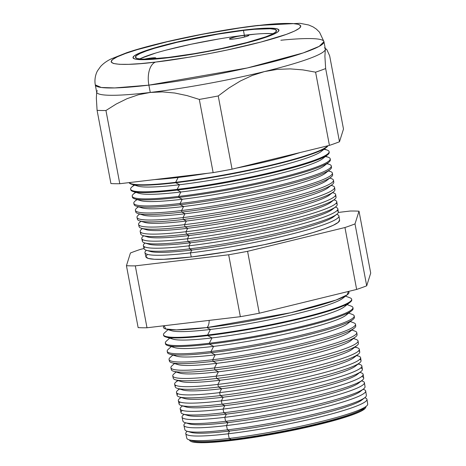 <?xml version="1.0" encoding="UTF-8"?>
<svg xmlns="http://www.w3.org/2000/svg" width="466" height="466" viewBox="0 0 466 466"><rect width="100%" height="100%" fill="white"/><g stroke="black" fill="none" stroke-linecap="round" stroke-linejoin="round"><path stroke-width="0.7" d="M144.326 59.159A9.902 1.037 169.3 0 1 151.304 58L151.485 58.966L151.304 58L155.621 57.854L155.731 58.244L154.38 58.885M244.341 35.27L244.667 36.977L244.341 35.27L248.658 35.119L248.768 35.515L247.417 36.15L241.347 37.752L234.002 38.993A9.902 1.037 169.3 0 1 229.441 38.969A9.902 1.037 169.3 0 1 234.375 37.105A9.902 1.037 169.3 0 1 244.341 35.27A9.902 1.037 169.3 0 1 248.902 35.288A9.902 1.037 169.3 0 1 243.968 37.152A9.902 1.037 169.3 0 1 234.002 38.993L229.686 39.138L229.575 38.748L230.926 38.107L236.996 36.505L244.341 35.27M273.099 33.738A71.793 7.532 -10.7 0 0 244.365 35.259L243.45 30.424A71.793 7.532 169.3 0 1 276.519 30.587A71.793 7.532 169.3 0 1 240.741 44.089A71.793 7.532 169.3 0 1 168.488 57.411L148.462 59.1L141.588 59.077L137.19 58.477L135.437 57.312L136.392 55.635L140.021 53.508L146.184 51.015L154.648 48.243L177.08 42.319L217.715 34.164L243.45 30.424L254.389 29.294L270.344 28.752L274.748 29.358L276.501 30.517L275.546 32.195L271.917 34.321L265.754 36.82L246.858 42.523L221.74 48.441L208.022 51.196L194.223 53.672L168.488 57.411A71.793 7.532 169.3 0 1 135.42 57.248A71.793 7.532 169.3 0 1 171.197 43.746A71.793 7.532 169.3 0 1 243.45 30.424L244.365 35.259A71.793 7.532 -10.7 0 0 139.753 58.932M244.743 29.958A74.269 7.794 169.3 0 1 278.948 30.127A74.269 7.794 169.3 0 1 241.941 44.095A74.269 7.794 169.3 0 1 167.195 57.877A74.269 7.794 169.3 0 1 132.991 57.708A74.269 7.794 169.3 0 1 169.997 43.74A74.269 7.794 169.3 0 1 244.743 29.958L218.123 33.826L189.656 39.237L176.084 42.266L152.877 48.394L144.122 51.26L137.75 53.84L133.992 56.042L133.008 57.778L134.82 58.978L139.369 59.601L146.481 59.625L167.195 57.877L180.004 56.176L208.092 51.446L235.848 45.569L259.061 39.441L274.189 33.995L277.946 31.793L278.93 30.057L277.119 28.851L272.569 28.228L256.061 28.793L244.743 29.958A74.269 7.794 169.3 0 1 278.948 30.127A74.269 7.794 169.3 0 1 241.941 44.095A74.269 7.794 169.3 0 1 167.195 57.877A74.269 7.794 169.3 0 1 132.991 57.708A74.269 7.794 169.3 0 1 169.997 43.74A74.269 7.794 169.3 0 1 244.743 29.958L256.061 28.793L272.569 28.228L277.119 28.851L278.93 30.057L277.946 31.793L274.189 33.995L259.061 39.441L235.848 45.569L208.092 51.446L180.004 56.176L167.195 57.877L146.481 59.625L139.369 59.601L134.82 58.978L133.008 57.778L133.992 56.042L137.75 53.84L144.122 51.26L152.877 48.394L176.084 42.266L189.656 39.237L218.123 33.826L244.743 29.958M271.259 33.593L264.391 33.569M255.304 34.135L231.981 36.901M218.63 39.004L191.112 44.229L165.995 50.147M155.562 53.083L140.936 58.349M143.959 59.24L151.304 58A9.902 1.037 169.3 0 1 155.865 58.023A9.902 1.037 169.3 0 1 154.718 58.757M344.001 296.696A88.785 9.314 169.3 0 1 298.071 313.391A88.785 9.314 169.3 0 1 210.416 329.445L206.916 327.575A94.435 9.908 169.3 0 0 347.525 294.57A94.435 9.908 169.3 0 0 348.417 291.448L347.17 294.838L336.103 300.028L290.889 312.698L206.916 327.575A8.668 4.718 83.2 0 0 209.135 320.392A8.668 4.718 -96.8 0 1 206.916 327.575L176.375 329.876L165.762 328.979L164.16 325.734A94.435 9.908 169.3 0 0 165.628 328.938L171.605 330.732A88.785 9.314 -10.7 0 0 210.416 329.445L207.58 335.019A95.763 10.048 -10.7 0 0 310.723 315.529A95.763 10.048 -10.7 0 0 350.001 297.826L345.533 296.131M364.47 407.453A88.785 9.314 169.3 0 1 231.218 439.52L230.833 440.283A89.734 9.413 -10.7 0 0 321.726 423.483A89.734 9.413 -10.7 0 0 365.816 406.614A89.734 9.413 169.3 0 1 365.484 407.907A89.734 9.413 169.3 0 1 230.833 440.283L231.078 440.539A89.379 9.378 -10.7 0 0 365.198 408.292L365.484 407.907M362.932 398.896A88.785 9.314 169.3 0 1 229.616 431.056L228.224 433.788L229.196 438.442L231.218 439.52A88.785 9.314 -10.7 0 0 363.416 408.496L366.241 406.276A92.041 9.658 169.3 0 1 229.196 438.442A92.041 9.658 -10.7 0 0 321.68 421.398A92.041 9.658 -10.7 0 0 367.691 404.086L366.969 399.374A92.21 9.675 169.3 0 1 320.876 416.715A92.21 9.675 169.3 0 1 228.224 433.788A92.21 9.675 -10.7 0 0 327.54 415.02A92.21 9.675 -10.7 0 0 365.361 397.976A92.21 9.675 169.3 0 1 366.969 399.374M361.389 390.333A88.785 9.314 169.3 0 1 228.02 422.586L226.505 425.557L227.408 429.873L229.616 431.056A88.785 9.314 -10.7 0 0 361.814 400.026L364.913 397.597A92.35 9.687 169.3 0 1 227.408 429.873A92.35 9.687 -10.7 0 0 320.2 412.771A92.35 9.687 -10.7 0 0 366.363 395.401L365.699 391.032A92.501 9.704 169.3 0 1 319.455 408.432A92.501 9.704 169.3 0 1 226.505 425.557A92.501 9.704 -10.7 0 0 326.142 406.731A92.501 9.704 -10.7 0 0 364.08 389.634L363.13 389.273M359.839 381.776A88.785 9.314 169.3 0 1 226.418 414.123L224.787 417.326L225.614 421.305L228.02 422.586A88.785 9.314 -10.7 0 0 360.218 391.557L363.579 388.924A92.658 9.722 169.3 0 1 225.614 421.305A92.658 9.722 -10.7 0 0 318.715 404.144A92.658 9.722 -10.7 0 0 365.035 386.722L364.424 382.691A92.798 9.734 169.3 0 1 318.028 400.143A92.798 9.734 169.3 0 1 224.787 417.326A92.798 9.734 -10.7 0 0 324.738 398.436A92.798 9.734 -10.7 0 0 362.804 381.287L361.534 380.804M358.284 373.225A88.785 9.314 169.3 0 1 224.816 405.653L223.063 409.096L223.826 412.736L226.418 414.123A88.785 9.314 -10.7 0 0 358.616 383.093L362.245 380.244A92.967 9.751 169.3 0 1 223.826 412.736A92.967 9.751 -10.7 0 0 317.235 395.523A92.967 9.751 -10.7 0 0 363.713 378.037L363.148 374.349A93.095 9.769 169.3 0 1 316.606 391.859A93.095 9.769 169.3 0 1 223.063 409.096A93.095 9.769 -10.7 0 0 323.334 390.147A93.095 9.769 -10.7 0 0 361.523 372.94A93.095 9.769 169.3 0 1 363.148 374.349M361.75 376.511A92.967 9.751 169.3 0 1 362.245 380.244M356.723 364.668A88.785 9.314 169.3 0 1 223.22 397.183L221.344 400.865L222.032 404.162L224.816 405.653A88.785 9.314 -10.7 0 0 357.014 374.623L360.917 371.565A93.276 9.786 169.3 0 1 222.032 404.162A93.276 9.786 -10.7 0 0 315.756 386.897A93.276 9.786 -10.7 0 0 362.385 369.352L361.872 366.008A93.392 9.798 169.3 0 1 315.185 383.57A93.392 9.798 169.3 0 1 221.344 400.865A93.392 9.798 -10.7 0 0 321.936 381.858A93.392 9.798 -10.7 0 0 360.241 364.593L358.331 363.87M360.754 367.936A93.276 9.786 169.3 0 1 360.917 371.565M355.156 356.117A88.785 9.314 169.3 0 1 221.618 388.72L219.626 392.634L220.243 395.593L223.22 397.183A88.785 9.314 -10.7 0 0 355.418 366.16L359.583 362.892A93.584 9.821 169.3 0 1 220.243 395.593A93.584 9.821 -10.7 0 0 314.27 378.27A93.584 9.821 -10.7 0 0 361.057 360.667L360.597 357.667A93.689 9.827 169.3 0 1 313.764 375.287A93.689 9.827 169.3 0 1 219.626 392.634A93.689 9.827 -10.7 0 0 320.532 373.563A93.689 9.827 -10.7 0 0 358.96 356.245L356.735 355.401M359.723 359.373A93.584 9.821 169.3 0 1 359.583 362.892M353.583 347.566A88.785 9.314 169.3 0 1 307.426 364.255A88.785 9.314 169.3 0 1 220.016 380.25L217.902 384.403L218.449 387.025L221.618 388.72A88.785 9.314 -10.7 0 0 353.816 357.69L358.249 354.212A93.887 9.85 169.3 0 1 218.449 387.025A93.887 9.85 -10.7 0 0 312.791 369.643A93.887 9.85 -10.7 0 0 359.729 351.981L359.321 349.325A93.986 9.862 169.3 0 1 312.337 367.004A93.986 9.862 169.3 0 1 217.902 384.403A93.986 9.862 -10.7 0 0 319.134 365.274A93.986 9.862 -10.7 0 0 357.684 347.904L355.133 346.937M358.663 350.816A93.887 9.85 169.3 0 1 358.249 354.212M352.005 339.015A88.785 9.314 169.3 0 1 306.15 355.709A88.785 9.314 169.3 0 1 218.42 371.781L216.183 376.173L216.661 378.456L220.016 380.25A88.785 9.314 -10.7 0 0 352.214 349.22L356.921 345.533A94.196 9.885 169.3 0 1 216.661 378.456A94.196 9.885 -10.7 0 0 311.311 361.016A94.196 9.885 -10.7 0 0 358.401 343.296A94.196 9.885 169.3 0 1 356.921 345.533M358.401 343.296L358.045 340.984A94.278 9.891 169.3 0 1 310.915 358.715A94.278 9.891 169.3 0 1 216.183 376.173A94.278 9.891 -10.7 0 0 317.73 356.979A94.278 9.891 -10.7 0 0 356.403 339.557L353.531 338.467M350.415 330.464A88.785 9.314 169.3 0 1 304.869 347.164A88.785 9.314 169.3 0 1 216.818 363.317L214.465 367.942L214.867 369.887L218.42 371.781A88.785 9.314 -10.7 0 0 350.618 340.757L355.587 336.86A94.505 9.914 169.3 0 1 214.867 369.887A94.505 9.914 -10.7 0 0 309.832 352.389A94.505 9.914 -10.7 0 0 357.072 334.611L356.775 332.642A94.575 9.92 169.3 0 1 309.494 350.432A94.575 9.92 169.3 0 1 214.465 367.942A94.575 9.92 -10.7 0 0 316.332 348.69A94.575 9.92 -10.7 0 0 355.121 331.21L351.935 329.998M356.455 333.714A94.505 9.914 169.3 0 1 355.587 336.86M348.824 321.913A88.785 9.314 169.3 0 1 303.593 338.613A88.785 9.314 169.3 0 1 215.216 354.847L212.741 359.711L213.079 361.319L216.818 363.317A88.785 9.314 -10.7 0 0 349.017 332.287L354.253 328.18A94.814 9.949 169.3 0 1 213.079 361.319A94.814 9.949 -10.7 0 0 308.346 343.762A94.814 9.949 -10.7 0 0 355.744 325.926L355.5 324.301A94.872 9.955 169.3 0 1 308.073 342.143A94.872 9.955 169.3 0 1 212.741 359.711A94.872 9.955 -10.7 0 0 314.929 340.401A94.872 9.955 -10.7 0 0 353.84 322.862L350.333 321.534M355.302 325.175A94.814 9.949 169.3 0 1 354.253 328.18M347.222 313.368A88.785 9.314 169.3 0 1 302.317 330.068A88.785 9.314 169.3 0 1 213.62 346.384L211.022 351.481L211.284 352.745L215.216 354.847A88.785 9.314 -10.7 0 0 347.415 323.818L352.925 319.501A95.122 9.978 169.3 0 1 211.284 352.745A95.122 9.978 -10.7 0 0 306.867 335.136A95.122 9.978 -10.7 0 0 354.422 317.241L354.224 315.96A95.169 9.984 169.3 0 1 306.645 333.86A95.169 9.984 169.3 0 1 211.022 351.481A95.169 9.984 -10.7 0 0 313.525 332.107A95.169 9.984 -10.7 0 0 352.564 314.521A95.169 9.984 169.3 0 1 354.224 315.96M354.125 316.635A95.122 9.978 169.3 0 1 352.925 319.501M345.621 304.822A88.785 9.314 169.3 0 1 301.036 321.523A88.785 9.314 169.3 0 1 212.018 337.914L209.304 343.25L209.496 344.176L213.62 346.384A88.785 9.314 -10.7 0 0 345.819 315.354L351.591 310.828A95.431 10.013 169.3 0 1 209.496 344.176A95.431 10.013 -10.7 0 0 305.387 326.509A95.431 10.013 -10.7 0 0 353.094 308.556A95.431 10.013 169.3 0 1 351.591 310.828M353.094 308.556L352.948 307.618A95.466 10.013 169.3 0 1 305.224 325.571A95.466 10.013 169.3 0 1 209.304 343.25A95.466 10.013 -10.7 0 0 312.127 323.818A95.466 10.013 -10.7 0 0 351.282 306.174L347.135 304.601M165.849 336.994L173.206 339.196A88.785 9.314 -10.7 0 0 212.018 337.914L207.702 335.607L212.018 337.914A88.785 9.314 -10.7 0 0 344.217 306.884L350.257 302.149A95.74 10.042 169.3 0 1 207.702 335.607A95.74 10.042 -10.7 0 0 303.902 317.882A95.74 10.042 -10.7 0 0 351.766 299.871L351.673 299.277A95.763 10.048 169.3 0 1 303.803 317.288A95.763 10.048 169.3 0 1 207.58 335.019L207.702 335.607L207.58 335.019A95.763 10.048 169.3 0 1 163.484 334.833L163.618 335.421A95.74 10.042 -10.7 0 0 207.702 335.607A95.74 10.042 169.3 0 1 165.849 336.994A95.74 10.042 169.3 0 1 163.589 335.118M351.679 299.58A95.74 10.042 169.3 0 1 350.257 302.149M165.628 328.938A94.435 9.908 169.3 0 0 206.916 327.575L210.416 329.445A88.785 9.314 -10.7 0 0 342.615 298.421L347.525 294.57M334.751 215.618A95.192 9.99 169.3 0 1 191.841 250.056L190.413 252.869A98.716 10.357 -10.7 0 0 296.737 232.773A98.716 10.357 -10.7 0 0 337.227 214.529L336.714 214.337M333.435 208.285A95.192 9.99 169.3 0 1 190.472 242.798L188.934 245.815L189.569 248.838L191.841 250.056A95.192 9.99 -10.7 0 0 333.586 216.789L336.772 214.29A98.862 10.374 169.3 0 1 189.569 248.838A98.862 10.374 -10.7 0 0 288.903 230.536A98.862 10.374 -10.7 0 0 338.328 211.937L337.856 208.873A98.973 10.386 169.3 0 1 288.384 227.49A98.973 10.386 169.3 0 1 188.934 245.815A98.973 10.386 -10.7 0 0 295.537 225.666A98.973 10.386 -10.7 0 0 336.132 207.376L335.339 207.079M337.005 210.615A98.862 10.374 169.3 0 1 336.772 214.29M332.112 200.945A95.192 9.99 169.3 0 1 189.103 235.54L187.46 238.761L188.031 241.493L190.472 242.798A95.192 9.99 -10.7 0 0 332.211 209.531L335.631 206.852A99.124 10.398 169.3 0 1 188.031 241.493A99.124 10.398 -10.7 0 0 287.633 223.138A99.124 10.398 -10.7 0 0 337.192 204.498L336.767 201.726A99.223 10.409 169.3 0 1 287.161 220.389A99.223 10.409 169.3 0 1 187.46 238.761A99.223 10.409 -10.7 0 0 294.337 218.56A99.223 10.409 -10.7 0 0 335.031 200.223L333.971 199.821M336.091 203.275A99.124 10.398 169.3 0 1 335.631 206.852M330.784 193.611A95.192 9.99 169.3 0 1 187.728 228.282L185.986 231.701L186.499 234.148L189.103 235.54A95.192 9.99 -10.7 0 0 330.843 202.273L334.489 199.413A99.392 10.427 169.3 0 1 186.499 234.148A99.392 10.427 -10.7 0 0 286.363 215.746A99.392 10.427 -10.7 0 0 336.05 197.054L335.671 194.572A99.479 10.438 169.3 0 1 285.943 213.282A99.479 10.438 169.3 0 1 185.986 231.701A99.479 10.438 -10.7 0 0 293.131 211.453A99.479 10.438 -10.7 0 0 333.936 193.07L332.602 192.563M335.153 195.947A99.392 10.427 169.3 0 1 334.489 199.413M329.45 186.278A95.192 9.99 169.3 0 1 186.359 221.024L184.513 224.647L184.961 226.802L187.728 228.282A95.192 9.99 -10.7 0 0 329.474 195.015L333.347 191.975A99.654 10.456 169.3 0 1 184.961 226.802A99.654 10.456 -10.7 0 0 285.093 208.354A99.654 10.456 -10.7 0 0 334.914 189.61L334.582 187.425A99.73 10.462 169.3 0 1 284.726 206.182A99.73 10.462 169.3 0 1 184.513 224.647A99.73 10.462 -10.7 0 0 291.932 204.347A99.73 10.462 -10.7 0 0 332.841 185.917L331.227 185.305M334.198 188.619A99.654 10.456 169.3 0 1 333.347 191.975M328.111 178.95A95.192 9.99 169.3 0 1 184.985 213.766L183.039 217.593L183.429 219.457L186.359 221.024A95.192 9.99 -10.7 0 0 328.099 187.757L332.206 184.536A99.916 10.485 169.3 0 1 183.429 219.457A99.916 10.485 -10.7 0 0 283.823 200.957A99.916 10.485 -10.7 0 0 333.778 182.165L333.487 180.272A99.986 10.491 169.3 0 1 283.503 199.081A99.986 10.491 169.3 0 1 183.039 217.593A99.986 10.491 -10.7 0 0 290.732 197.24A99.986 10.491 -10.7 0 0 331.74 178.763A99.986 10.491 169.3 0 1 333.487 180.272M333.225 181.297A99.916 10.485 169.3 0 1 332.206 184.536M326.771 171.616A95.192 9.99 169.3 0 1 183.616 206.508L181.565 210.539L181.891 212.112L184.985 213.766A95.192 9.99 -10.7 0 0 326.73 180.499L331.064 177.097A100.184 10.508 169.3 0 1 181.891 212.112A100.184 10.508 -10.7 0 0 282.559 193.565A100.184 10.508 -10.7 0 0 332.637 174.721L332.398 173.125A100.242 10.514 169.3 0 1 282.285 191.98A100.242 10.514 169.3 0 1 181.565 210.539A100.242 10.514 -10.7 0 0 289.532 190.134A100.242 10.514 -10.7 0 0 330.644 171.61L328.483 170.789M332.229 173.975A100.184 10.508 169.3 0 1 331.064 177.097M325.425 164.282A95.192 9.99 169.3 0 1 182.247 199.25L180.092 203.485L180.359 204.766L183.616 206.508A95.192 9.99 -10.7 0 0 325.355 173.241L329.922 169.665A100.446 10.537 169.3 0 1 180.359 204.766A100.446 10.537 -10.7 0 0 281.289 186.167A100.446 10.537 -10.7 0 0 331.501 167.277L331.303 165.972A100.493 10.543 169.3 0 1 281.062 184.874A100.493 10.543 169.3 0 1 180.092 203.485A100.493 10.543 -10.7 0 0 288.332 183.027A100.493 10.543 -10.7 0 0 329.549 164.457L327.115 163.531M331.21 166.659A100.446 10.537 169.3 0 1 329.922 169.665M324.08 156.955A95.192 9.99 169.3 0 1 274.567 174.849A95.192 9.99 169.3 0 1 180.872 191.992L178.612 196.431L178.822 197.421L182.247 199.25A95.192 9.99 -10.7 0 0 323.987 165.983L328.78 162.226A100.714 10.567 169.3 0 1 178.822 197.421A100.714 10.567 -10.7 0 0 280.019 178.775A100.714 10.567 -10.7 0 0 330.365 159.832L330.208 158.824A100.749 10.572 169.3 0 1 279.845 177.773A100.749 10.572 169.3 0 1 178.612 196.431A100.749 10.572 -10.7 0 0 287.126 175.921A100.749 10.572 -10.7 0 0 328.448 157.298L325.74 156.273M330.173 159.349A100.714 10.567 169.3 0 1 328.78 162.226M322.722 149.627A95.192 9.99 169.3 0 1 273.472 167.527A95.192 9.99 169.3 0 1 179.503 184.734L177.138 189.371L177.284 190.076L180.872 191.992A95.192 9.99 -10.7 0 0 322.612 158.725L327.639 154.788A100.976 10.596 169.3 0 1 177.284 190.076A100.976 10.596 -10.7 0 0 278.75 171.383A100.976 10.596 -10.7 0 0 329.229 152.388L329.118 151.677A101 10.596 169.3 0 1 278.627 170.673A101 10.596 169.3 0 1 177.138 189.371A101 10.596 -10.7 0 0 285.926 168.814A101 10.596 -10.7 0 0 327.353 150.145L324.371 149.015M329.113 152.044A100.976 10.596 169.3 0 1 327.639 154.788M131.494 184.198L137.884 186.115A95.192 9.99 -10.7 0 0 179.503 184.734L175.752 182.73A101.239 10.625 169.3 0 1 131.494 184.198A101.239 10.625 169.3 0 1 129.146 182.608A101.239 10.625 -10.7 0 0 175.752 182.73L175.665 182.317A101.256 10.625 -10.7 0 0 327.563 145.841A101.256 10.625 169.3 0 1 175.665 182.317L178.129 177.476A95.192 9.99 169.3 0 1 154.555 179.591A95.192 9.99 -10.7 0 0 178.129 177.476L177.08 176.917L178.129 177.476A95.192 9.99 -10.7 0 0 207.382 173.323A95.192 9.99 169.3 0 1 178.129 177.476L175.665 182.317L175.752 182.73L179.503 184.734A95.192 9.99 -10.7 0 0 321.243 151.467L326.497 147.349A101.239 10.625 169.3 0 1 175.752 182.73A101.239 10.625 -10.7 0 0 327.947 145.747A101.239 10.625 169.3 0 1 326.497 147.349M299.894 152.603A95.192 9.99 169.3 0 1 236.705 168.045A95.192 9.99 -10.7 0 0 299.894 152.603M148.881 85.144L247.324 67.954L303.197 52.932L319.222 46.344L323.963 41.666A116.36 12.209 169.3 0 1 265.981 63.551A116.36 12.209 169.3 0 1 148.881 85.144L150.262 92.454A116.36 12.209 -10.7 0 0 264.548 71.56A116.36 12.209 -10.7 0 0 325.291 49.687A116.36 12.209 -10.7 0 0 325.344 48.982L323.963 41.666L319.548 32.241L316.356 29.084L313.006 26.853L308.649 24.983L299.97 23.3L257.698 25.455C215.857 30.313 155.947 42.709 126.49 52.798L110.931 59.019C106.749 61.046 103.301 63.533 100.598 66.492L97.679 70.564C96.52 72.271 94.045 78.195 95.291 84.876L101.25 87.48L114.7 87.928L148.881 85.144A116.36 12.209 169.3 0 1 95.291 84.876L96.672 92.186A116.36 12.209 -10.7 0 0 150.262 92.454L138.39 94.761L127.067 98.675L116.226 104.023L105.951 110.506L119.785 183.72L213.143 172.636A129.158 13.549 -10.7 0 0 232.062 169.175L329.427 145.386A129.158 13.549 -10.7 0 0 339.481 141.763L325.652 68.554A129.158 13.549 169.3 0 1 315.593 72.172L329.427 145.386L315.593 72.172L302.888 69.894L290.143 68.881L277.352 69.358L264.548 71.56L252.199 75.486L240.386 80.991L229.056 87.905L218.228 95.961L232.062 169.175L218.228 95.961A129.158 13.549 169.3 0 1 199.308 99.421L213.143 172.636L199.308 99.421L187.082 95.612L174.773 93.019L162.494 91.901L150.262 92.454L148.881 85.144A19.805 10.794 -96.8 0 1 155.562 62.065A19.805 10.794 83.2 0 0 148.881 85.144M257.809 25.444A19.805 10.794 -96.8 0 1 259.084 25.455A19.805 10.794 83.2 0 0 257.809 25.444A19.805 10.794 83.2 0 0 256.376 25.77C281.918 22.246 322.577 21.069 286.369 34.373C269.575 40.495 238.883 47.876 213.882 52.71C188.305 57.528 168.867 60.65 155.562 62.065L190.169 57.033L208.727 53.707L227.181 50.002L260.96 42.045L286.369 34.373L294.658 31.018L299.539 28.152L300.82 25.898L298.461 24.337L292.543 23.527L283.305 23.498L256.376 25.77L239.722 27.977L203.211 34.129L167.119 41.771L136.946 49.734L125.57 53.462L117.281 56.817L112.399 59.677L111.118 61.937L113.477 63.498L119.389 64.308L128.633 64.337L140.849 63.58L155.562 62.065C130.02 65.584 89.361 66.76 125.57 53.462C142.363 47.34 173.049 39.959 198.05 35.125C223.633 30.302 243.071 27.185 256.376 25.77A19.805 10.794 -96.8 0 1 257.582 25.467M144.949 252.677L145.875 256.783A98.571 10.339 -10.7 0 0 191.27 256.976L190.413 252.869L191.27 256.976A98.571 10.339 -10.7 0 0 290.312 238.726A98.571 10.339 -10.7 0 0 339.586 220.185L338.951 216.02A98.716 10.357 169.3 0 1 289.602 234.59A98.716 10.357 169.3 0 1 190.413 252.869A98.716 10.357 169.3 0 1 144.949 252.677A98.716 10.357 169.3 0 1 146.441 250.3M336.697 214.348A98.716 10.357 169.3 0 1 338.951 216.02M280.858 40.245A116.36 12.209 169.3 0 1 323.963 41.666M323.917 149.37A101 10.596 169.3 0 1 329.118 151.677M325.355 156.576A100.749 10.572 169.3 0 1 330.208 158.824M326.794 163.782A100.493 10.543 169.3 0 1 331.303 165.972M328.227 170.993A100.242 10.514 169.3 0 1 332.398 173.125M331.076 185.421A99.73 10.462 169.3 0 1 334.582 187.425M332.491 192.644A99.479 10.438 169.3 0 1 335.671 194.572M333.901 199.873A99.223 10.409 169.3 0 1 336.767 201.726M335.299 207.108A98.973 10.386 169.3 0 1 337.856 208.873M354.766 347.222A93.986 9.862 169.3 0 1 359.321 349.325M356.443 355.628A93.689 9.827 169.3 0 1 360.597 357.667M358.115 364.039A93.392 9.798 169.3 0 1 361.872 366.008M361.43 380.885A92.798 9.734 169.3 0 1 364.424 382.691M363.072 389.32A92.501 9.704 169.3 0 1 365.699 391.032M183.907 425.382L184.88 429.693A92.35 9.687 -10.7 0 0 227.408 429.873L226.505 425.557A92.501 9.704 169.3 0 1 183.907 425.382A92.501 9.704 169.3 0 1 185.724 422.831M182.049 417.152L182.946 421.124A92.658 9.722 -10.7 0 0 225.614 421.305L224.787 417.326A92.798 9.734 169.3 0 1 182.049 417.152A92.798 9.734 169.3 0 1 184.181 414.379M180.196 408.915L181.012 412.556A92.967 9.751 -10.7 0 0 223.826 412.736L223.063 409.096A93.095 9.769 169.3 0 1 180.196 408.915A93.095 9.769 169.3 0 1 181.192 407.01A93.095 9.769 -10.7 0 0 223.063 409.096L224.816 405.653L222.032 404.162L221.344 400.865A93.392 9.798 169.3 0 1 178.338 400.684A93.392 9.798 169.3 0 1 181.117 397.486M178.338 400.684L179.084 403.987A93.276 9.786 -10.7 0 0 222.032 404.162A93.276 9.786 169.3 0 1 181.257 405.513A93.276 9.786 169.3 0 1 180.086 402.076M176.48 392.454L177.15 395.413A93.584 9.821 -10.7 0 0 220.243 395.593L219.626 392.634A93.689 9.827 169.3 0 1 176.48 392.454A93.689 9.827 169.3 0 1 179.602 389.04M174.622 384.223L175.216 386.844A93.887 9.85 -10.7 0 0 218.449 387.025L217.902 384.403A93.986 9.862 169.3 0 1 174.622 384.223A93.986 9.862 169.3 0 1 178.099 380.606M176.055 372.002L173.777 374.064A94.278 9.891 -10.7 0 0 216.183 376.173A94.278 9.891 169.3 0 1 172.77 375.992L173.282 378.276A94.196 9.885 -10.7 0 0 216.661 378.456L216.183 376.173L218.42 371.781L214.867 369.887L214.465 367.942A94.575 9.92 169.3 0 1 170.911 367.761L171.348 369.707A94.505 9.914 -10.7 0 0 214.867 369.887A94.505 9.914 169.3 0 1 173.55 371.251A94.505 9.914 169.3 0 1 171.599 368.641M172.851 355.069L170.073 357.591A94.872 9.955 -10.7 0 0 212.741 359.711A94.872 9.955 169.3 0 1 169.053 359.531L169.414 361.133A94.814 9.949 -10.7 0 0 213.079 361.319L212.741 359.711L215.216 354.847L211.284 352.745L211.022 351.481A95.169 9.984 169.3 0 1 167.195 351.3A95.169 9.984 169.3 0 1 168.22 349.349A95.169 9.984 -10.7 0 0 211.022 351.481L213.62 346.384L209.496 344.176L209.304 343.25A95.466 10.013 169.3 0 1 165.343 343.063L165.547 343.995A95.431 10.013 -10.7 0 0 209.496 344.176A95.431 10.013 169.3 0 1 167.777 345.556A95.431 10.013 169.3 0 1 165.547 343.995M167.195 351.3L167.48 352.564A95.122 9.978 -10.7 0 0 211.284 352.745A95.122 9.978 169.3 0 1 169.7 354.125A95.122 9.978 169.3 0 1 167.539 351.894M143.359 245.623L144.041 248.652A98.862 10.374 -10.7 0 0 189.569 248.838L188.934 245.815A98.973 10.386 169.3 0 1 143.359 245.623A98.973 10.386 169.3 0 1 145.095 243.048M141.769 238.569L142.386 241.306A99.124 10.398 -10.7 0 0 188.031 241.493L187.46 238.761A99.223 10.409 169.3 0 1 141.769 238.569A99.223 10.409 169.3 0 1 143.761 235.802M140.179 231.515L140.732 233.955A99.392 10.427 -10.7 0 0 186.499 234.148L185.986 231.701A99.479 10.438 169.3 0 1 140.179 231.515A99.479 10.438 169.3 0 1 142.439 228.556M138.588 224.455L139.072 226.61A99.654 10.456 -10.7 0 0 184.961 226.802L184.513 224.647A99.73 10.462 169.3 0 1 138.588 224.455A99.73 10.462 169.3 0 1 141.122 221.315M136.992 217.401L137.418 219.265A99.916 10.485 -10.7 0 0 183.429 219.457L183.039 217.593A99.986 10.491 169.3 0 1 136.992 217.401A99.986 10.491 169.3 0 1 138.07 215.356A99.986 10.491 -10.7 0 0 183.039 217.593L184.985 213.766L181.891 212.112L181.565 210.539A100.242 10.514 169.3 0 1 135.402 210.347A100.242 10.514 169.3 0 1 138.507 206.84M135.402 210.347L135.757 211.919A100.184 10.508 -10.7 0 0 181.891 212.112A100.184 10.508 169.3 0 1 138.093 213.562A100.184 10.508 169.3 0 1 135.868 211.081M133.812 203.293L134.103 204.574A100.446 10.537 -10.7 0 0 180.359 204.766L180.092 203.485A100.493 10.543 169.3 0 1 133.812 203.293A100.493 10.543 169.3 0 1 137.208 199.605M132.222 196.233L132.443 197.229A100.714 10.567 -10.7 0 0 178.822 197.421L178.612 196.431A100.749 10.572 169.3 0 1 132.222 196.233A100.749 10.572 169.3 0 1 135.915 192.371M130.631 189.179L130.789 189.883A100.976 10.596 -10.7 0 0 177.284 190.076L177.138 189.371A101 10.596 169.3 0 1 130.631 189.179A101 10.596 169.3 0 1 134.633 185.136M175.665 182.317A101.256 10.625 169.3 0 1 129.263 182.596A101.256 10.625 -10.7 0 0 175.665 182.317M324.464 47.835A116.36 12.209 169.3 0 1 325.291 49.687A116.36 12.209 169.3 0 1 264.548 71.56L277.352 69.358L290.143 68.881L302.888 69.894L315.593 72.172A129.158 13.549 -10.7 0 0 325.652 68.554L324.907 56.299L325.291 49.687L325.979 48.924L326.963 49.845L329.66 55.844L343.489 129.059L329.66 55.844L326.963 49.845L325.979 48.924L325.291 49.687L324.907 56.299L325.652 68.554L339.481 141.763A129.158 13.549 169.3 0 1 329.427 145.386L232.062 169.175A129.158 13.549 169.3 0 1 213.143 172.636L119.785 183.72A129.158 13.549 169.3 0 1 110.92 183.557A129.158 13.549 -10.7 0 0 119.785 183.72L105.951 110.506A129.158 13.549 169.3 0 1 97.085 110.343L110.92 183.557L97.085 110.343L96.346 98.151L96.724 91.482L96.346 98.151L97.085 110.343A129.158 13.549 -10.7 0 0 105.951 110.506L116.226 104.023L127.067 98.675L138.39 94.761L150.262 92.454A116.36 12.209 169.3 0 1 96.724 91.482L97.406 90.719M339.481 141.763L343.489 129.059L339.481 141.763M370.709 273.105L366.701 285.815A129.158 13.549 169.3 0 1 356.647 289.438L259.277 313.228A129.158 13.549 169.3 0 1 240.357 316.688L147 327.767A129.158 13.549 169.3 0 1 138.14 327.61L126.437 265.696L130.445 252.986A129.158 13.549 169.3 0 1 140.505 249.368L144.011 248.512L140.505 249.368A129.158 13.549 -10.7 0 0 130.445 252.986L126.437 265.696L138.14 327.61A129.158 13.549 -10.7 0 0 147 327.767L135.303 265.859A129.158 13.549 169.3 0 1 126.437 265.696A129.158 13.549 -10.7 0 0 135.303 265.859L147 327.767L240.357 316.688L228.66 254.78L135.303 265.859L228.66 254.78L240.357 316.688A129.158 13.549 -10.7 0 0 259.277 313.228L247.58 251.32A129.158 13.549 169.3 0 1 228.66 254.78A129.158 13.549 -10.7 0 0 247.58 251.32L259.277 313.228L356.647 289.438L344.945 227.525L247.58 251.32L344.945 227.525L356.647 289.438A129.158 13.549 -10.7 0 0 366.701 285.815L370.709 273.105L359.012 211.197L355.005 223.907L366.701 285.815L355.005 223.907A129.158 13.549 169.3 0 1 344.945 227.525A129.158 13.549 -10.7 0 0 355.005 223.907L359.012 211.197L370.709 273.105M185.765 433.613L186.814 438.267A92.041 9.658 -10.7 0 0 229.196 438.442L228.224 433.788A92.21 9.675 169.3 0 1 185.765 433.613A92.21 9.675 169.3 0 1 186.755 431.726A92.21 9.675 -10.7 0 0 228.224 433.788L229.616 431.056L227.408 429.873A92.35 9.687 169.3 0 1 187.035 431.207L190.804 432.337A88.785 9.314 -10.7 0 0 229.616 431.056A88.785 9.314 169.3 0 1 189.347 431.691M365.233 408.239L359.839 411.793L352.162 414.903L341.63 418.352L313.7 425.726L280.287 432.798L246.491 438.494L217.453 441.937L206.147 442.642L197.59 442.613L192.114 441.867L190.617 441.232M350.147 211.034A129.158 13.549 169.3 0 1 359.012 211.197A129.158 13.549 -10.7 0 0 350.147 211.034L338.293 212.444L350.147 211.034M339.557 220.051L338.246 222.358L333.266 225.276L324.802 228.701L313.187 232.505L298.863 236.536L264.379 244.656L226.598 251.838L191.27 256.976L163.776 259.294L154.339 259.265L148.304 258.438L145.893 256.842L147.204 254.541M325.979 48.924L325.221 48.348M252.199 75.486L264.548 71.56A116.36 12.209 169.3 0 1 150.262 92.454L162.494 91.901L174.773 93.019L187.082 95.612L199.308 99.421A129.158 13.549 -10.7 0 0 218.228 95.961L229.056 87.905L240.386 80.991L252.199 75.486M190.262 441.017L190.67 441.267A89.379 9.378 -10.7 0 0 231.078 440.539L230.833 440.283A89.734 9.413 169.3 0 1 190.262 441.017A89.734 9.413 169.3 0 1 189.481 439.933A89.734 9.413 -10.7 0 0 230.833 440.283L231.218 439.52L229.196 438.442A92.041 9.658 169.3 0 1 188.963 439.776L192.406 440.807A88.785 9.314 -10.7 0 0 231.218 439.52A88.785 9.314 169.3 0 1 191.043 440.224M134.08 184.973L131.715 187.116A101 10.596 -10.7 0 0 177.138 189.371L179.503 184.734A95.192 9.99 169.3 0 1 135.833 184.938M133.142 191.538L139.258 193.373A95.192 9.99 -10.7 0 0 180.872 191.992L177.284 190.076A100.976 10.596 169.3 0 1 133.142 191.538A100.976 10.596 169.3 0 1 130.765 189.522M135.449 192.231L133.305 194.176A100.749 10.572 -10.7 0 0 178.612 196.431L180.872 191.992A95.192 9.99 169.3 0 1 137.249 192.254M134.791 198.877L140.627 200.63A95.192 9.99 -10.7 0 0 182.247 199.25L178.822 197.421A100.714 10.567 169.3 0 1 134.791 198.877A100.714 10.567 169.3 0 1 132.449 196.71M136.818 199.489L134.89 201.236A100.493 10.543 -10.7 0 0 180.092 203.485L182.247 199.25A95.192 9.99 169.3 0 1 138.664 199.576M136.445 206.222L141.996 207.888A95.192 9.99 -10.7 0 0 183.616 206.508L180.359 204.766A100.446 10.537 169.3 0 1 136.445 206.222A100.446 10.537 169.3 0 1 134.15 203.898M138.192 206.747L136.48 208.296A100.242 10.514 -10.7 0 0 181.565 210.539L183.616 206.508A95.192 9.99 169.3 0 1 140.085 206.892M138.093 213.562L143.371 215.146A95.192 9.99 -10.7 0 0 184.985 213.766A95.192 9.99 169.3 0 1 141.513 214.203M139.748 220.901L144.74 222.404A95.192 9.99 -10.7 0 0 186.359 221.024L183.429 219.457A99.916 10.485 169.3 0 1 139.748 220.901A99.916 10.485 169.3 0 1 137.616 218.257M140.936 221.263L139.654 222.416A99.73 10.462 -10.7 0 0 184.513 224.647L186.359 221.024A95.192 9.99 169.3 0 1 142.946 221.519M141.396 228.247L146.114 229.662A95.192 9.99 -10.7 0 0 187.728 228.282L184.961 226.802A99.654 10.456 169.3 0 1 141.396 228.247A99.654 10.456 169.3 0 1 139.375 225.433M142.305 228.521L141.245 229.476A99.479 10.438 -10.7 0 0 185.986 231.701L187.728 228.282A95.192 9.99 169.3 0 1 144.378 228.835M143.045 235.586L147.483 236.92A95.192 9.99 -10.7 0 0 189.103 235.54L186.499 234.148A99.392 10.427 169.3 0 1 143.045 235.586A99.392 10.427 169.3 0 1 141.163 232.604M143.679 235.773L142.835 236.542A99.223 10.409 -10.7 0 0 187.46 238.761L189.103 235.54A95.192 9.99 169.3 0 1 145.823 236.145M144.699 242.926L148.858 244.172A95.192 9.99 -10.7 0 0 190.472 242.798L188.031 241.493A99.124 10.398 169.3 0 1 144.699 242.926A99.124 10.398 169.3 0 1 142.963 239.769M145.048 243.031L144.425 243.601A98.973 10.386 -10.7 0 0 188.934 245.815L190.472 242.798A95.192 9.99 169.3 0 1 147.262 243.462M146.347 250.271L150.227 251.43A95.192 9.99 -10.7 0 0 191.841 250.056L189.569 248.838A98.862 10.374 169.3 0 1 146.347 250.271A98.862 10.374 169.3 0 1 144.792 246.933M146.417 250.289L146.009 250.661A98.716 10.357 -10.7 0 0 190.413 252.869L191.841 250.056A95.192 9.99 169.3 0 1 148.712 250.772M168.051 329.666L164.51 332.875A95.763 10.048 -10.7 0 0 207.58 335.019L210.416 329.445A88.785 9.314 169.3 0 1 169.688 329.631M169.653 338.135L166.368 341.112A95.466 10.013 -10.7 0 0 209.304 343.25L212.018 337.914A88.785 9.314 169.3 0 1 171.144 337.792M167.777 345.556L174.802 347.665A88.785 9.314 -10.7 0 0 213.62 346.384A88.785 9.314 169.3 0 1 172.77 346.331M169.7 354.125L176.404 356.135A88.785 9.314 -10.7 0 0 215.216 354.847A88.785 9.314 169.3 0 1 174.4 354.871M171.628 362.688L178.006 364.598A88.785 9.314 -10.7 0 0 216.818 363.317L213.079 361.319A94.814 9.949 169.3 0 1 171.628 362.688A94.814 9.949 169.3 0 1 169.554 360.27M174.453 363.532L171.925 365.827A94.575 9.92 -10.7 0 0 214.465 367.942L216.818 363.317A88.785 9.314 169.3 0 1 176.037 363.416M173.55 371.251L179.602 373.068A88.785 9.314 -10.7 0 0 218.42 371.781A88.785 9.314 169.3 0 1 177.68 371.95M175.478 379.819L181.204 381.538A88.785 9.314 -10.7 0 0 220.016 380.25L216.661 378.456A94.196 9.885 169.3 0 1 175.478 379.819A94.196 9.885 169.3 0 1 173.282 378.276M177.651 380.472L175.635 382.301A93.986 9.862 -10.7 0 0 217.902 384.403L220.016 380.25A88.785 9.314 169.3 0 1 179.328 380.489M177.406 388.382L182.806 390.001A88.785 9.314 -10.7 0 0 221.618 388.72L218.449 387.025A93.887 9.85 169.3 0 1 177.406 388.382A93.887 9.85 169.3 0 1 175.781 385.37M179.253 388.935L177.488 390.537A93.689 9.827 -10.7 0 0 219.626 392.634L221.618 388.72A88.785 9.314 169.3 0 1 180.983 389.028M179.328 396.95L184.402 398.471A88.785 9.314 -10.7 0 0 223.22 397.183L220.243 395.593A93.584 9.821 169.3 0 1 179.328 396.95A93.584 9.821 169.3 0 1 177.919 393.723M180.855 397.405L179.34 398.774A93.392 9.798 -10.7 0 0 221.344 400.865L223.22 397.183A88.785 9.314 169.3 0 1 182.643 397.562M181.257 405.513L186.004 406.935A88.785 9.314 -10.7 0 0 224.816 405.653A88.785 9.314 169.3 0 1 184.309 406.096M183.185 414.076L187.606 415.404A88.785 9.314 -10.7 0 0 226.418 414.123L223.826 412.736A92.967 9.751 169.3 0 1 183.185 414.076A92.967 9.751 169.3 0 1 182.288 410.418M184.053 414.338L183.045 415.253A92.798 9.734 -10.7 0 0 224.787 417.326L226.418 414.123A88.785 9.314 169.3 0 1 185.981 414.629M225.614 421.305A92.658 9.722 169.3 0 1 185.107 422.645L189.202 423.874A88.785 9.314 -10.7 0 0 228.02 422.586L225.614 421.305M185.654 422.808L184.903 423.489A92.501 9.704 -10.7 0 0 226.505 425.557L228.02 422.586A88.785 9.314 169.3 0 1 187.664 423.163M365.361 397.976L364.732 397.737M361.523 372.94L359.933 372.334M352.564 314.521L348.731 313.065M331.74 178.763L329.858 178.047M138.07 215.356L139.561 214.005M168.22 349.349L171.255 346.599M181.192 407.016L182.451 405.874M186.755 431.726L187.25 431.271"/></g></svg>
